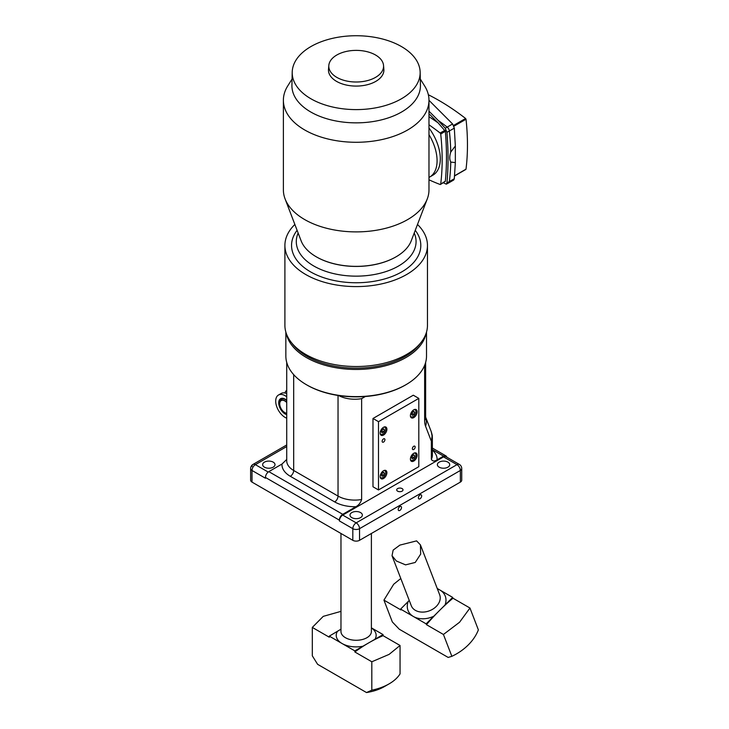 <?xml version="1.0" encoding="UTF-8"?>
<svg xmlns="http://www.w3.org/2000/svg" width="729" height="729" viewBox="0 0 729 729"><rect width="100%" height="100%" fill="white"/><g stroke="black" fill="none" stroke-linecap="round" stroke-linejoin="round"><path stroke-width="1.09" d="M286.725 413.243A7.126 4.119 60 0 1 279.736 403.839A7.126 4.119 60 0 1 281.212 400.576A7.126 4.119 60 0 1 286.725 402.508M286.725 400.467A8.32 4.802 -120 0 0 281.294 399.164A8.32 4.802 -120 0 0 279.572 402.964L279.572 403.748A7.363 4.256 60 0 1 286.725 402.299M286.725 413.452A7.363 4.256 60 0 1 284.775 412.76L285.449 413.152A8.32 4.802 -120 0 0 286.725 413.726M284.775 412.76A7.363 4.256 60 0 1 279.572 403.748M410.427 459.489A4.037 2.333 120 0 0 411.083 460.281A4.037 2.333 120 0 0 413.097 460.081A4.037 2.333 120 0 0 415.74 456.518A4.037 2.333 120 0 0 415.12 453.283A4.037 2.333 120 0 0 414.108 453.11M412.778 455.415L411.739 457.174M414.655 455.88L413.872 457.885L412.322 458.778L411.548 457.675L412.322 455.68L413.872 454.778L414.655 455.88L413.307 455.106M413.872 457.885L412.195 456.919M410.427 416.04A4.037 2.333 120 0 0 411.083 416.824A4.037 2.333 120 0 0 413.097 416.623A4.037 2.333 120 0 0 415.74 413.061A4.037 2.333 120 0 0 415.12 409.826A4.037 2.333 120 0 0 414.108 409.662M412.778 411.958L411.739 413.726M414.655 412.432L413.872 414.427L412.322 415.33L411.548 414.218L412.322 412.222L413.872 411.329L414.655 412.432L413.307 411.657M413.872 414.427L412.195 413.461M380.192 476.948A4.037 2.333 120 0 0 380.839 477.741A4.037 2.333 120 0 0 382.862 477.541A4.037 2.333 120 0 0 385.495 473.978A4.037 2.333 120 0 0 384.876 470.743A4.037 2.333 120 0 0 383.873 470.57M382.534 472.875L381.504 474.634M384.411 473.34L383.636 475.344L382.087 476.237L381.303 475.135L382.087 473.139L383.636 472.237L384.411 473.34L383.071 472.565M383.636 475.344L381.96 474.369M380.192 433.5A4.037 2.333 120 0 0 380.839 434.284A4.037 2.333 120 0 0 382.862 434.083A4.037 2.333 120 0 0 385.495 430.52A4.037 2.333 120 0 0 384.876 427.285A4.037 2.333 120 0 0 383.873 427.121M382.534 429.417L381.504 431.185M384.411 429.891L383.636 431.887L382.087 432.789L381.303 431.677L382.087 429.682L383.636 428.789L384.411 429.891L383.071 429.117M383.636 431.887L381.96 430.921M432.361 437.509C432.024 435.505 433.026 437.847 431.286 431.768L432.069 435.796L431.358 441.911L432.361 437.509L432.361 455.343A23.756 13.714 180 0 1 431.358 459.27C432.415 461.329 434.32 461.521 437.09 459.844L443.542 456.117A4.748 2.743 -60 0 1 445.92 455.889L432.361 448.053L445.92 455.889A4.748 2.743 -60 0 1 446.804 457.174M286.725 459.452L281.995 464.036L268.819 471.645A4.748 2.743 120 0 0 266.44 474.151A4.748 2.743 120 0 0 265.456 477.459L339.377 520.141A4.748 2.743 -60 0 1 340.361 516.825A4.748 2.743 -60 0 1 342.739 514.319L355.916 506.71C358.677 505.188 360.591 502.8 361.639 499.529L361.639 398.654L365.366 396.494M361.639 398.654A23.756 13.714 180 0 1 354.841 399.228A23.756 13.714 180 0 1 338.657 395.555M286.725 362.395L286.725 460.774A23.756 13.714 180 0 0 293.687 470.478A4.748 2.743 -60 0 1 292.703 473.786A4.748 2.743 -60 0 1 290.324 476.292L334.675 501.907A28.513 16.457 0 0 0 355.916 506.71M431.358 441.911L431.358 459.27M447.907 462.131A6.178 3.563 180 0 1 449.72 464.655A6.178 3.563 180 0 1 445.902 467.954A6.178 3.563 180 0 1 439.177 467.18A6.178 3.563 180 0 1 437.364 464.655A6.178 3.563 180 0 1 441.182 461.366A6.178 3.563 180 0 1 447.907 462.131M273.184 462.131A6.178 3.563 180 0 1 274.997 464.655A6.178 3.563 180 0 1 271.179 467.954A6.178 3.563 180 0 1 264.454 467.18A6.178 3.563 180 0 1 262.64 464.655A6.178 3.563 180 0 1 266.459 461.366A6.178 3.563 180 0 1 273.184 462.131M360.545 512.569A6.178 3.563 180 0 1 362.359 515.093A6.178 3.563 180 0 1 358.54 518.392A6.178 3.563 180 0 1 351.815 517.617A6.178 3.563 180 0 1 350.002 515.093A6.178 3.563 180 0 1 353.82 511.804A6.178 3.563 180 0 1 360.545 512.569M397.633 491.164A3.153 1.823 180 0 1 396.704 489.879A3.153 1.823 180 0 1 398.654 488.193A3.153 1.823 180 0 1 402.089 488.585A3.153 1.823 180 0 1 403.019 489.879A3.153 1.823 180 0 1 401.068 491.556A3.153 1.823 180 0 1 397.633 491.164M265.456 477.459L265.456 478.233L252.015 470.478A4.748 2.743 180 0 1 250.63 468.537L250.63 480.174A4.748 2.743 0 0 0 252.015 482.115L252.015 470.478A4.748 2.743 -60 0 1 255.378 464.655A4.748 2.743 -120 0 0 252.999 464.419L286.725 444.954L252.999 464.419A4.748 2.743 -120 0 0 252.015 466.596M424.642 365.311L424.642 420.66A23.756 13.714 -0 0 0 425.636 416.733L425.636 362.395M399.866 510.409A2.342 1.349 -60 0 1 398.69 510.528A2.342 1.349 -60 0 1 398.335 508.651A2.342 1.349 -60 0 1 399.866 506.591A2.342 1.349 -60 0 1 401.032 506.473A2.342 1.349 -60 0 1 401.387 508.35A2.342 1.349 -60 0 1 399.866 510.409M420.022 498.773A2.342 1.349 -60 0 1 418.856 498.882A2.342 1.349 -60 0 1 418.492 497.014A2.342 1.349 -60 0 1 420.022 494.955A2.342 1.349 -60 0 1 421.189 494.836A2.342 1.349 -60 0 1 421.553 496.704A2.342 1.349 -60 0 1 420.022 498.773M339.377 520.141L339.377 520.916A4.748 2.743 -60 0 1 342.739 515.093L443.542 456.901A4.748 2.743 -60 0 1 445.92 456.664L459.361 464.419A4.748 2.743 120 0 0 456.983 464.655A4.748 2.743 60 0 1 459.361 467.161A4.748 2.743 60 0 1 460.345 470.478L460.345 482.115A4.748 2.743 0 0 0 461.73 480.174L461.73 468.537A4.748 2.743 180 0 1 460.345 470.478L359.543 528.671A4.748 2.743 180 0 1 352.818 528.671L352.818 540.317A4.748 2.743 0 0 0 359.543 540.317L460.345 482.115M424.642 420.66A21.979 12.685 120 0 0 425.581 426.255L431.167 440.763M252.015 482.115L352.818 540.317M396.357 560.993L392.02 555.735L393.159 550.094L399.875 545.11L416.587 540.882L420.423 544.864L420.669 554.104L415.238 562.451L405.561 564.866L396.357 560.993M409.251 600.441L400.595 609.107L400.914 609.927L383.937 600.122L393.696 584.239L400.795 578.507M452.973 598.217L469.959 608.022L459.552 622.256L443.432 634.476L426.456 624.671A152.06 87.79 -60 0 1 452.973 598.217L452.654 597.388L433.746 616.251A19.956 14.771 158.9 0 1 413.361 616.479L400.595 609.107M426.456 624.671L426.137 623.851L433.746 616.251M469.959 608.022L478.37 629.865A46.565 34.463 158.9 0 1 451.852 656.319L443.432 634.476M426.137 623.851L413.361 616.479A19.956 14.771 158.9 0 1 408.213 601.507M437.236 588.485L452.654 597.388M383.937 600.122L392.348 621.965L399.264 629.209L448.153 657.43L451.852 656.319M362.942 646.213L383.062 634.595L383.062 635.67L400.048 645.475L389.113 654.387L371.817 661.768L354.841 651.963L354.841 650.888L362.942 646.213A19.956 11.518 180 0 1 342.065 643.516L329.298 636.144L329.298 637.219L312.313 627.414L323.248 616.36L340.972 611.367M340.972 629.191L329.298 636.144M354.841 651.963A152.06 87.79 -60 0 1 383.062 635.67M312.313 627.414L312.313 655.827L317.625 664.329L366.514 692.55L371.817 690.181L371.817 661.768M354.841 650.888L342.065 643.516A19.956 11.518 180 0 1 337.399 631.469M371.389 627.851L383.062 634.595M400.048 645.475L400.048 673.888A46.565 26.882 180 0 1 389.113 683.866A46.565 26.882 180 0 1 371.817 690.181M389.113 683.866L384.402 686.581A39.913 23.046 180 0 1 366.514 692.55M465.585 169.438L466.004 169.174A229.753 132.651 -120 0 0 466.022 119.228L465.603 118.49A220.249 127.165 -120 0 0 439.004 100.493A220.249 127.165 -120 0 0 428.36 94.761M428.98 100.32L452.581 123.957L454.322 128.149L455.343 146L450.768 152.042A232.843 134.428 -120 0 0 449.365 131.01A3.8 2.196 -120 0 0 447.159 127.083A223.338 128.942 -120 0 0 438.175 120.403L428.98 111.191M444.954 181.43L445.328 181.202C446.85 165.902 446.859 149.245 445.337 131.238L438.175 122.946A220.249 127.165 -120 0 0 428.98 116.722M438.175 122.946L428.98 113.715M428.98 177.448L429.7 177.029A35.639 20.576 -120 0 0 428.98 134.665M428.98 128.022A35.63 20.576 60 0 1 432.926 175.16L429.992 176.855M428.98 124.814A220.577 127.356 60 0 1 440.106 132.997A1.048 0.601 60 0 1 440.717 134.072A230.082 132.842 60 0 1 440.699 184.091A1.048 0.601 60 0 1 440.097 184.464A220.577 127.356 60 0 1 428.98 179.808M443.214 182.733L446.294 184.164L446.913 182.924C448.435 167.415 448.444 150.548 446.923 132.332L445.246 128.258L438.175 120.403M455.343 146L455.343 162.603L454.304 178.769L453.702 180.008L448.59 182.97A3.8 2.196 -120 0 0 449.346 181.63A232.843 134.428 -120 0 0 450.768 162.075L455.343 162.603M450.768 152.042C449.438 156.188 449.438 159.533 450.768 162.075M446.294 184.164L448.535 182.997A3.8 2.196 -120 0 0 448.59 182.97M286.725 414.655A9.076 5.24 60 0 1 278.697 402.855A9.076 5.24 60 0 1 280.574 398.699A9.076 5.24 60 0 1 286.725 400.312M286.725 418.191A13.304 7.682 60 0 1 275.708 401.123A13.304 7.682 60 0 1 278.46 395.036A13.304 7.682 60 0 1 286.725 396.786M284.902 392.995A13.304 7.682 60 0 1 286.725 390.307M286.725 393.587A13.304 7.682 -120 0 0 281.148 393.478L278.46 395.036M414.218 233.043A59.887 34.573 180 0 1 385.851 271.607A59.887 34.573 180 0 1 313.926 266.076A59.887 34.573 180 0 1 298.143 233.043M415.257 230.318A64.626 37.307 180 0 1 392.803 276.182A64.626 37.307 180 0 1 310.581 271.881A64.626 37.307 180 0 1 297.104 230.318M395.246 257.282A56.069 32.377 180 0 1 317.115 257.282M426.511 332.069L426.511 356.016A70.33 40.605 180 0 1 405.907 384.73A70.33 40.605 180 0 1 306.563 384.794A70.33 40.605 180 0 1 306.453 384.73A70.33 40.605 180 0 1 285.85 356.016L285.85 332.069M405.907 384.73L405.242 385.122A69.373 40.059 180 0 1 307.228 385.185A69.373 40.059 180 0 1 307.119 385.122A69.373 40.059 180 0 1 307.009 385.058M426.037 333.536A70.33 40.605 180 0 1 379.372 367.188A70.33 40.605 180 0 1 306.563 357.638A70.33 40.605 180 0 1 286.324 333.536M420.478 343.131A69.373 40.059 180 0 1 307.228 356.472A69.373 40.059 180 0 1 291.882 343.131M417.498 224.459A71.278 41.152 180 0 1 427.458 245.445A71.278 41.152 180 0 1 383.527 283.444A71.278 41.152 180 0 1 305.888 274.605A71.278 41.152 180 0 1 284.902 245.445A71.278 41.152 180 0 1 294.862 224.459M427.458 245.445L427.458 325.371A71.278 41.152 180 0 1 383.527 363.37A71.278 41.152 180 0 1 305.888 354.531A71.278 41.152 180 0 1 284.902 325.371L284.902 245.445M328.825 65.428L328.497 69.31A27.711 16.002 0 0 0 336.625 81.42A27.711 16.002 0 0 0 367.425 84.701A27.711 16.002 0 0 0 383.864 69.31L383.536 65.428A27.392 15.81 0 0 0 375.508 54.985A27.392 15.81 0 0 0 346.284 51.449A27.392 15.81 0 0 0 328.825 65.428A27.392 15.81 0 0 0 336.853 77.402A27.392 15.81 0 0 0 367.298 80.646A27.392 15.81 0 0 0 383.536 65.428M311.037 98.843A63.979 36.933 0 0 0 381.094 106.689A63.979 36.933 0 0 0 420.15 72.207A63.979 36.933 0 0 0 401.324 46.492A63.979 36.933 0 0 0 331.996 38.473A63.979 36.933 0 0 0 292.211 72.207A63.979 36.933 0 0 0 311.037 98.843M292.211 72.207L291.928 85.302A64.261 37.097 0 0 0 310.846 112.047A64.261 37.097 0 0 0 381.203 119.93A64.261 37.097 0 0 0 420.433 85.302L420.15 72.207M292.065 79.033L287.727 85.949A72.8 42.027 0 0 0 283.381 100.247A72.8 42.027 0 0 0 304.822 130.035A72.8 42.027 0 0 0 384.11 139.066A72.8 42.027 0 0 0 428.98 100.247A72.8 42.027 0 0 0 424.633 85.949L420.296 79.033M283.381 100.247L283.381 189.868A72.8 42.027 0 0 0 285.094 198.926A72.8 42.027 0 0 0 304.822 219.648A72.8 42.027 0 0 0 376.656 230.2A72.8 42.027 0 0 0 427.267 198.926A72.8 42.027 0 0 0 428.98 189.868L428.98 100.247M285.094 198.926L301.123 240.825A56.388 32.55 0 0 0 316.395 256.872A56.388 32.55 0 0 0 372.045 265.046A56.388 32.55 0 0 0 411.238 240.825L427.267 198.926M413.771 409.835A4.748 2.743 -60 0 1 416.15 409.598A4.748 2.743 -60 0 1 416.879 413.407A4.748 2.743 -60 0 1 413.771 417.589A4.748 2.743 -60 0 1 411.393 417.826A4.748 2.743 -60 0 1 410.664 414.017A4.748 2.743 -60 0 1 413.771 409.835M383.527 427.294A4.748 2.743 -60 0 1 385.905 427.057A4.748 2.743 -60 0 1 386.634 430.866A4.748 2.743 -60 0 1 383.527 435.049A4.748 2.743 -60 0 1 381.158 435.286A4.748 2.743 -60 0 1 380.429 431.477A4.748 2.743 -60 0 1 383.527 427.294M383.527 470.752A4.748 2.743 -60 0 1 385.905 470.515A4.748 2.743 -60 0 1 386.634 474.324A4.748 2.743 -60 0 1 383.527 478.506A4.748 2.743 -60 0 1 381.158 478.743A4.748 2.743 -60 0 1 380.429 474.934A4.748 2.743 -60 0 1 383.527 470.752M413.771 453.292A4.748 2.743 -60 0 1 416.15 453.055A4.748 2.743 -60 0 1 416.879 456.864A4.748 2.743 -60 0 1 413.771 461.047A4.748 2.743 -60 0 1 411.393 461.284A4.748 2.743 -60 0 1 410.664 457.475A4.748 2.743 -60 0 1 413.771 453.292M383.527 442.084A1.959 1.13 -60 0 1 382.552 442.184A1.959 1.13 -60 0 1 382.251 440.608A1.959 1.13 -60 0 1 383.527 438.885A1.959 1.13 -60 0 1 384.511 438.785A1.959 1.13 -60 0 1 384.812 440.362A1.959 1.13 -60 0 1 383.527 442.084M413.771 449.456A1.959 1.13 -60 0 1 412.787 449.556A1.959 1.13 -60 0 1 412.486 447.98A1.959 1.13 -60 0 1 413.771 446.257A1.959 1.13 -60 0 1 414.755 446.157A1.959 1.13 -60 0 1 415.056 447.734A1.959 1.13 -60 0 1 413.771 449.456M378.488 489.952L372.984 486.772L372.984 418.482L413.297 395.209L418.811 398.389L378.488 421.663L378.488 489.952L418.811 466.678L418.811 398.389M372.984 418.482L378.488 421.663M425.581 426.255A23.756 17.578 -21.1 0 0 426.337 420.925A23.756 17.578 -21.1 0 0 425.654 417.17M338.037 395.455L338.037 496.084L293.687 470.478L293.687 374.642M361.639 499.529A23.756 13.714 180 0 1 354.841 500.103A23.756 13.714 180 0 1 338.037 496.084A4.748 2.743 -60 0 1 337.053 499.392A4.748 2.743 -60 0 1 334.675 501.907M268.208 472.064L255.378 464.655L286.725 446.558M443.542 456.901L456.983 464.655L356.18 522.857A4.748 2.743 120 0 0 352.818 528.671L339.377 520.916M359.543 540.317L359.543 528.671A4.748 2.743 -120 0 0 358.559 525.363A4.748 2.743 -120 0 0 356.18 522.857L342.739 515.093M432.361 449.665L443.542 456.117M437.09 459.844A28.513 16.457 0 0 0 432.361 450.13M281.995 464.036A28.513 16.457 0 0 0 290.324 476.292M342.739 514.319L268.819 471.645M420.423 544.864L439.669 594.8A15.209 11.254 158.9 0 1 433.154 608.934A15.209 11.254 158.9 0 1 415.375 610.346A15.209 11.254 158.9 0 1 411.293 605.735L392.02 555.735M437.373 588.85A19.956 14.771 158.9 0 1 439.888 590.016A19.956 14.771 158.9 0 1 445.045 604.988M371.389 533.473L371.389 631.487A15.209 8.775 180 0 1 362.003 639.606A15.209 8.775 180 0 1 345.428 637.702A15.209 8.775 180 0 1 340.972 631.487L340.972 533.473M371.389 627.906A19.956 11.518 180 0 1 374.961 639.269M453.547 125.452L465.603 118.49M445.246 128.258L452.581 123.957M454.322 128.149L446.923 132.332M454.304 178.769L446.913 182.924M453.885 126.235L466.022 119.228M454.586 175.771L466.004 169.174M445.328 181.202L440.699 184.091M445.337 131.238L440.717 134.072M444.963 130.345L440.106 132.997M286.069 393.323L286.725 392.94M282.779 398.307L281.294 399.164M414.537 452.946L415.12 453.283M410.5 459.944L411.083 460.281M414.537 409.498L415.12 409.826M410.5 416.487L411.083 416.824M384.301 470.405L384.876 470.743M380.265 477.404L380.839 477.741M384.301 426.948L384.876 427.285M380.265 433.946L380.839 434.284M431.286 431.768L425.645 417.134M461.73 468.537A4.748 4.748 0 0 0 459.361 464.419M252.999 464.419A4.748 4.748 0 0 0 250.63 468.537M425.463 416.66L425.663 417.316L425.636 416.733M445.2 181.466L440.498 184.455M454.568 175.944L465.858 169.429M307.119 385.122L306.453 384.73"/></g></svg>
